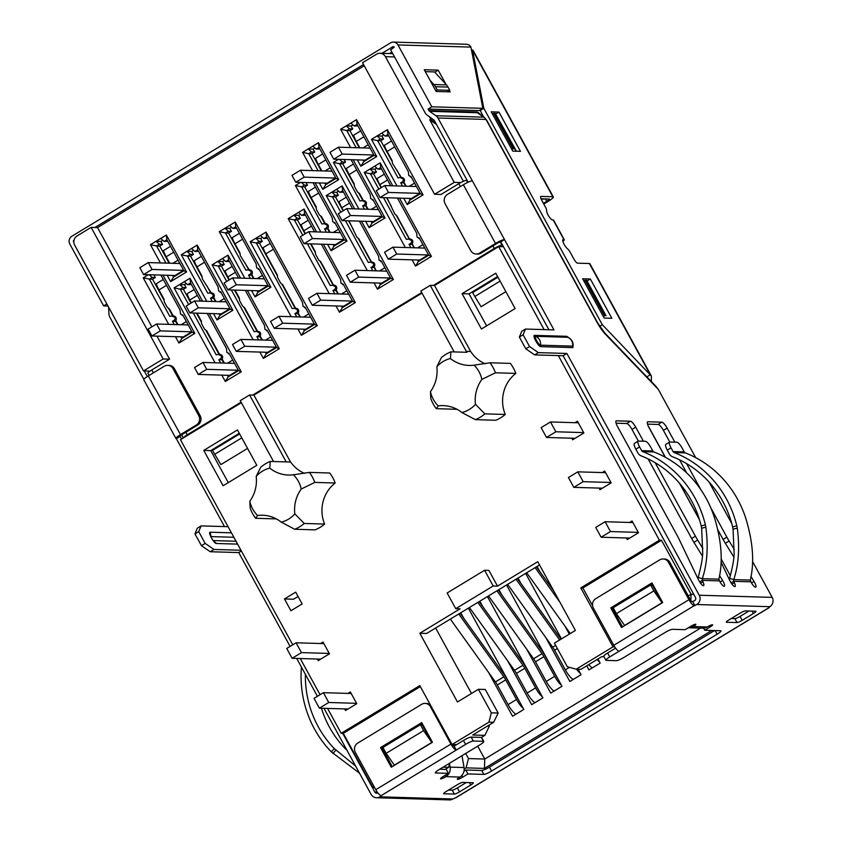 <?xml version="1.0" encoding="UTF-8"?>
<svg xmlns="http://www.w3.org/2000/svg" width="842" height="842" viewBox="0 0 842 842"><rect width="100%" height="100%" fill="white"/><g stroke="black" fill="none" stroke-linecap="round" stroke-linejoin="round"><path stroke-width="1.26" d="M209.3 313.508L241.233 371.827L238.549 370.638L229.14 353.451L226.919 352.461L226.456 348.535L207.248 313.445M315.108 182.819L346.988 241.065L344.315 239.875L334.905 222.688L332.685 221.699L332.222 217.773L313.045 182.756M323.402 244.243L355.335 302.583L352.661 301.394L343.252 284.207L341.021 283.217L340.568 279.302L321.339 244.18M361.45 221.183L393.372 279.502L390.699 278.313L381.289 261.125L379.058 260.136L378.605 256.221L359.387 221.12M396.961 185.935L371.459 139.351L387.373 129.7L423.063 194.902L420.39 193.713L410.98 176.525L408.749 175.536L408.296 171.621L387.92 134.404L385.11 136.099L388.741 135.899M353.156 159.759L385.026 217.983L382.352 216.794L372.943 199.607L370.712 198.617L370.259 194.691L351.093 159.696M399.497 198.133L431.409 256.421L428.736 255.231L419.327 238.044L417.095 237.055L416.643 233.139L397.445 198.07M244.811 278.249L219.309 231.676L235.223 222.014L270.913 287.217L268.24 286.027L258.831 268.851L256.61 267.851L256.147 263.935L235.771 226.719L232.96 228.424L236.591 228.224M260.452 235.486L266.072 232.087L317.297 325.665L314.624 324.475L305.214 307.288L302.994 306.299L302.531 302.383L266.619 236.781L263.809 238.486L260.452 235.486L255.768 238.328L260.662 238.475L262.525 237.339M247.348 290.448L279.26 348.746L276.586 347.557L267.177 330.369L264.956 329.38L264.493 325.454L245.296 290.385M162.959 275.134L194.849 333.379L192.165 332.19L182.767 315.003L180.535 314.013L180.072 310.098L160.896 275.081M206.764 301.31L181.272 254.758L197.186 245.096L232.887 310.298L230.203 309.109L220.793 291.932L218.573 290.932L218.11 287.017L197.733 249.8L194.923 251.505L198.554 251.305M276.208 518.83A34.027 32.375 91.7 0 0 276.06 518.893L255.663 518.293A36.301 34.543 91.7 0 1 252.547 513.515A36.301 34.543 91.7 0 1 250.19 508.284L249.811 501.243A34.027 32.375 -88.3 0 0 256.2 476.372A27.681 26.334 91.7 0 1 262.399 471.173A27.681 26.334 91.7 0 1 269.777 468.141L270.282 461.427L290.669 462.037A34.027 32.375 91.7 0 0 304.541 473.383M256.2 476.372L260.746 467.215A36.301 34.543 91.7 0 1 265.293 463.921A36.301 34.543 91.7 0 1 270.282 461.427M456.848 409.223A34.027 32.375 91.7 0 0 456.69 409.286L436.303 408.686A36.301 34.543 91.7 0 1 433.177 403.907A36.301 34.543 91.7 0 1 430.82 398.676L430.451 391.635A34.027 32.375 -88.3 0 0 436.84 366.765A27.681 26.334 91.7 0 1 443.029 361.565A27.681 26.334 91.7 0 1 450.417 358.534L450.923 351.819L466.973 352.293A34.027 32.375 -88.3 0 1 466.331 351.346L470.667 351.472L434.546 285.501L498.664 246.601L503.453 246.738M436.84 366.765L441.376 357.608A36.301 34.543 91.7 0 1 445.934 354.314A36.301 34.543 91.7 0 1 450.923 351.819M377.826 792.869L377.774 792.89A2.273 2.158 -88.3 0 1 374.827 792.069L342.683 733.34M147.329 376.542L144.266 370.933M181.546 439.019L180.104 436.398L176.357 438.671L224.498 526.587M240.97 550.258L213.984 549.458L205.164 543.406L198.723 531.618L201.08 525.892L228.077 526.692M231.434 532.839L210.237 532.207C207.458 531.649 214.068 543.806 216.415 543.49L237.612 544.121M241.37 550.973L238.728 552.573L290.101 646.414M201.08 525.892L197.333 528.166L194.976 533.891L201.427 545.669L210.237 551.731L213.984 549.458M210.237 551.731L238.728 552.573M108.576 307.098L108.965 314.119A6.81 6.473 91.7 0 0 109.818 317.118L143.898 379.363M296.679 658.423L317.413 696.302M323.981 708.311L371.09 794.343A6.81 6.473 91.7 0 0 379.931 796.827L452.891 798.984L455.459 797.869A6.81 1.779 58.8 0 0 455.764 797.806L768.935 607.777A6.81 1.779 -121.2 0 1 768.63 607.85L769.798 606.693A6.81 6.473 -88.3 0 0 772.198 597.388L752.538 561.488M194.976 533.891L198.723 531.618M201.427 545.669L205.164 543.406M176.357 438.671A7.936 1.284 -28.7 0 1 175.946 438.503L143.803 379.805A7.936 1.284 151.3 0 1 148.329 375.911L164.243 366.259A6.81 6.473 91.7 0 1 167.663 365.344L169.063 365.386A6.81 6.473 -88.3 0 1 174.473 368.785L200.164 415.706A6.81 6.473 -88.3 0 1 197.775 425.01L181.861 434.661A3.4 0.547 151.3 0 0 179.925 436.324A3.4 0.547 151.3 0 0 180.104 436.398L179.967 436.145M175.946 438.503A7.936 1.284 -28.7 0 1 180.472 434.619L196.375 424.968A6.81 6.473 91.7 0 0 198.775 415.664L173.084 368.743A6.81 6.473 91.7 0 0 167.663 365.344M500.222 241.928L501.99 245.148A6.81 1.105 -28.7 0 0 494.275 248.495L433.356 285.47M421.674 292.553L252.716 395.077M241.044 402.16L187.292 434.777A6.81 1.105 -28.7 0 0 183.409 437.882M476.172 254.021L477.561 254.063A6.81 6.473 -88.3 0 0 480.993 253.158L496.906 243.496A3.4 0.547 151.3 0 1 500.758 241.833L504.505 239.56A7.936 1.284 -28.7 0 0 495.506 243.464L479.593 253.116A6.81 6.473 91.7 0 1 470.752 250.632L445.071 203.711A6.81 6.473 91.7 0 1 447.46 194.407L463.363 184.756A7.936 1.284 151.3 0 1 472.362 180.851L437.956 118.006A6.81 6.473 91.7 0 0 435.924 115.733L483.75 117.154A3.705 0.968 -121.2 0 1 484.339 117.427L479.14 113.544A10.862 2.852 58.8 0 0 477.403 112.744L429.567 111.323L435.924 115.733M458.795 183.682L441.008 194.481L434.588 194.281L454.248 182.356L460.784 182.556A6.81 1.105 151.3 0 0 458.795 183.682L460.374 186.566M156.98 336.137L169.589 359.176L151.802 369.964A6.81 1.105 151.3 0 0 150.055 371.101L143.508 370.912L74.696 245.211A6.81 6.473 91.7 0 1 77.085 235.918L91.125 227.393L97.546 227.593L364.228 65.771M97.546 227.593L151.886 326.833M232.887 310.298L216.973 319.96L213.51 313.634M194.849 333.379L178.936 343.041L175.462 336.684M168.705 324.359L143.235 277.828L148.392 274.702M240.601 278.123L228.035 255.158L217.731 261.409L222.625 261.557L224.488 260.42M279.26 348.746L263.357 358.397L259.894 352.072M253.147 339.747L212.121 264.82L217.731 261.409L221.088 264.409L218.288 266.114L212.121 264.82M317.297 325.665L301.394 335.316L297.942 329.022M291.195 316.697L250.158 241.738L255.768 238.328L259.125 241.328L256.326 243.033L250.158 241.738M270.913 287.217L255.01 296.879L251.558 290.574M405.339 247.527L364.27 172.494L380.174 162.843L392.751 185.808M431.409 256.421L415.506 266.083L412.096 259.852M385.026 217.983L369.122 227.635L365.66 221.309M358.902 208.984L333.421 162.432L338.537 159.327M423.063 194.902L407.16 204.553L403.707 198.249M367.291 270.577L326.233 195.576L342.136 185.924L354.703 208.858M393.372 279.502L377.469 289.153L374.037 282.901M329.243 293.637L288.196 218.657L304.099 209.005L316.645 231.918M355.335 302.583L339.431 312.235L335.99 305.962M346.988 241.065L331.085 250.716L327.601 244.369M320.855 232.045L295.384 185.514L300.541 182.388M357.366 159.885L360.829 166.211L376.732 156.559L356.524 119.638L346.23 125.879L351.114 126.026L352.977 124.89M350.619 147.56L340.61 129.289L346.23 125.879L349.588 128.879L346.778 130.584L340.61 129.289M319.307 182.946L322.791 189.292L338.705 179.641L318.487 142.719L308.193 148.96L313.077 149.108L314.94 147.971M312.561 170.621L302.573 152.37L308.193 148.96L311.551 151.96L308.74 153.665L302.573 152.37M167.169 275.26L170.642 281.617L186.556 271.955L166.337 235.034L156.044 241.286L160.927 241.422L162.801 240.296M160.422 262.936L150.423 244.685L156.044 241.286L159.401 244.285L156.591 245.98L150.423 244.685M202.554 301.183L189.997 278.239L179.609 284.543L184.493 284.691L186.356 283.554M241.233 371.827L225.319 381.479L221.835 375.132M215.089 362.807L174.084 287.901L179.609 284.543L182.967 287.543L180.251 289.195L174.084 287.901M74.033 240.17L73.949 240.223A1.137 1.084 -88.3 0 0 73.549 241.77L73.843 242.117M94.893 227.508L363.533 64.508M381.952 53.33L392.73 46.784A1.137 1.084 -88.3 0 1 394.203 47.205L390.677 49.867L425.157 112.839A6.81 6.473 91.7 0 0 427.189 115.112L434.209 120.28L468.131 182.23M106.86 303.973L103.671 305.909L69.802 244.043A5.673 5.399 91.7 0 1 71.802 236.297L390.583 42.858A5.673 5.399 91.7 0 1 393.435 42.1L466.405 44.268A5.673 5.399 -88.3 0 1 470.91 47.099L482.845 108.313L431.82 106.797L428.073 109.071L429.567 111.323M431.82 106.797L397.95 44.931A5.673 5.399 91.7 0 0 393.435 42.1M103.671 305.909L107.997 306.035M543.785 204.027L548.153 201.375A9.073 1.463 -28.7 0 0 553.32 196.933L473.004 50.225A9.073 1.463 151.3 0 0 472.53 50.046L471.646 50.573M541.017 198.775L549.1 199.017A4.536 0.737 151.3 0 1 549.342 199.112A4.536 0.737 151.3 0 1 546.753 201.333L543.416 203.364M651.371 381.573L651.403 376.079L589.874 263.704A9.073 1.463 151.3 0 0 589.4 263.525L577.538 263.167A4.536 1.189 58.8 0 1 573.991 259.199L570.255 252.389A4.536 1.189 -121.2 0 0 567.561 248.843A5.673 1.484 58.8 0 1 563.803 243.706A5.673 1.484 58.8 0 1 562.982 239.623A5.673 1.484 58.8 0 1 563.235 239.56L563.929 239.581A6.81 1.105 -28.7 0 1 564.287 239.717L553.531 220.078A6.81 1.105 151.3 0 0 553.183 219.941L552.478 219.92A5.673 1.484 58.8 0 1 548.71 216.078A5.673 1.484 58.8 0 1 546.616 210.595A4.536 1.189 -121.2 0 0 545.458 207.09L541.732 200.28A4.536 1.189 58.8 0 1 540.774 196.449A4.536 1.189 58.8 0 1 540.974 196.397L552.847 196.744A9.073 1.463 -28.7 0 1 553.32 196.933M544.995 198.901L541.206 199.238M428.073 109.071L479.109 110.576L482.845 108.313M479.982 110.049L483.466 116.764M445.997 84.389L438.198 70.149L424.231 69.728L436.135 91.462L450.102 91.883L449.375 90.568M438.198 70.149L434.809 72.201M447.344 91.799L449.796 90.315L448.049 87.105A11.346 10.788 -88.3 0 0 446.47 84.905L434.546 71.917L425.284 71.644M430.03 80.316L433.893 84.526A11.346 10.788 91.7 0 1 435.461 86.705L437.23 89.936L435.777 90.82M437.23 89.936L449.796 90.315M480.098 110.607L483.834 108.334L472.53 50.046L552.847 196.744M651.403 376.079L602.293 324.707L483.834 108.334M604.146 318.055L611.85 318.287L590.347 279.007L582.643 278.776L604.146 318.055M512.757 151.118L520.461 151.35L498.948 112.07L491.254 111.839L512.757 151.118M564.287 239.717A6.81 1.105 -28.7 0 1 562.888 241.38M460.784 182.556A6.81 1.105 151.3 0 1 466.51 180.346L467.11 180.356M501.99 245.148L502.59 245.169M614.734 646.877L613.039 646.835L580.791 587.916L659.402 540.206L558.33 355.598M544.1 329.601L498.664 246.601M659.402 540.206L661.496 540.269L691.072 594.273L693.766 594.357M721.162 558.909L730.372 575.728M389.488 53.551L391.898 52.099M392.856 53.846A6.81 6.473 -88.3 0 0 391.33 53.604L380.016 53.267A6.81 6.473 91.7 0 1 385.425 56.667L454.248 182.356M435.714 123.016L431.146 119.848L429.388 116.649M463.405 181.283L429.746 119.806L431.146 119.848M429.746 119.806L436.535 124.511M519.377 337.053L523.114 334.779L525.471 329.054L521.735 331.327L519.377 337.053L525.818 348.83L534.638 354.892L563.119 355.734L566.866 353.461L699.228 595.231A6.81 6.473 91.7 0 1 696.839 604.524L694.271 605.64A6.81 1.779 -121.2 0 1 688.945 599.683L668.516 562.372A6.81 6.473 91.7 0 0 659.675 559.888L595.747 598.673A6.81 6.473 91.7 0 0 593.357 607.977L613.786 645.288A6.81 1.779 58.8 0 0 619.112 651.245L609.755 656.928A6.81 1.105 -28.7 0 0 605.872 660.254L603.725 656.328A6.81 1.105 151.3 0 1 607.598 652.992L615.607 648.14M655.844 386.31L658.318 389.393L695.681 457.638M709.038 482.024L731.719 523.471M525.471 329.054L553.962 329.896L472.362 180.851M523.114 334.779L529.565 346.567L538.375 352.619L566.866 353.461M568.729 337.653L566.75 336.316L534.638 335.369C531.849 334.8 538.47 346.978 540.806 346.651L572.928 347.599L573.128 344.936M721.047 562.214L729.877 580.696A5.673 1.484 58.8 0 0 735.055 586.558A5.673 1.484 58.8 0 0 734.35 582.727L733.677 581.306L731.088 582.874M699.513 519.84L679.431 483.161M665.233 457.227L649.003 427.578A6.81 1.779 58.8 0 1 647.561 421.821A6.81 1.779 58.8 0 1 647.866 421.747L661.833 422.168A6.81 1.779 58.8 0 1 667.159 428.125L674.842 442.166M686.598 463.626L700.839 489.644M710.764 507.768L726.846 537.143A22.692 5.947 -121.2 0 0 729.088 541.006L725.351 543.279L733.856 557.057M750.79 581.811L733.677 581.306L733.761 579.591L750.275 580.085L751.664 583.243A5.673 1.484 58.8 0 0 755.79 587.179A5.673 1.484 58.8 0 0 754.032 581.412L750.98 576.465M734.34 549.5L729.088 541.006M643.425 441.229L635.731 427.189A6.81 1.779 58.8 0 0 630.416 421.232L616.449 420.821A6.81 1.779 58.8 0 0 616.144 420.895A6.81 1.779 58.8 0 0 617.575 426.652L677.273 535.68A22.692 5.947 -121.2 0 1 679.241 539.522L698.46 579.77A5.673 1.484 58.8 0 0 703.638 585.632A5.673 1.484 58.8 0 0 702.933 581.79L702.26 580.37L699.67 581.938M655.171 462.69L695.429 536.217A22.692 5.947 -121.2 0 0 697.671 540.069L693.924 542.343L702.428 556.12M719.363 580.885L702.26 580.37L702.344 578.664L718.857 579.149L720.247 582.306A5.673 1.484 58.8 0 0 724.373 586.242A5.673 1.484 58.8 0 0 722.615 580.485L719.563 575.539M702.912 548.574L697.671 540.069M534.638 354.892L538.375 352.619M548.889 329.748L500.758 241.833M663.107 558.972L664.496 559.014A6.81 6.473 -88.3 0 1 669.916 562.414L690.345 599.725A2.273 0.589 58.8 0 0 692.113 601.714L694.692 600.599A2.273 2.158 -88.3 0 0 695.481 597.494L563.119 355.734M717.7 529.544L723.099 539.417A22.692 5.947 58.8 0 0 725.351 543.279M686.704 472.93L679.526 459.816M669.779 442.018L663.412 430.388A6.81 1.779 -121.2 0 0 658.086 424.442L647.509 424.126M648.098 458.89L691.682 538.491A22.692 5.947 58.8 0 0 693.924 542.343M638.362 441.092L631.995 429.462A6.81 1.779 -121.2 0 0 626.669 423.505L616.081 423.189M525.818 348.83L529.565 346.567M692.819 601.735L694.966 605.661M452.554 744.528A2.273 0.589 58.8 0 0 454.101 746.138L463.468 740.455A6.81 1.105 151.3 0 1 471.173 737.108L481.298 737.413A6.81 1.105 151.3 0 1 481.656 737.55L483.803 741.476A6.81 1.105 -28.7 0 1 479.929 744.812L439.219 769.514A6.81 1.105 151.3 0 0 435.346 772.84A6.81 1.105 151.3 0 0 435.693 772.977L448.407 773.356L446.249 769.43L439.671 769.241M714.542 630.542L489.434 767.136A6.81 1.105 -28.7 0 1 481.719 770.483L465.805 770.009L464.005 771.104M748.927 611.018L740.023 616.418A4.536 0.737 -28.7 0 1 734.877 618.649L731.235 618.544M466.268 782.523L457.364 787.933A4.536 0.737 -28.7 0 1 452.228 790.164L448.575 790.049M622.554 626.89L612.166 607.924L652.308 583.559M662.696 602.535L651.95 582.896L610.766 607.882L621.522 627.522L662.696 602.535M449.523 763.883L450.091 767.136L464.058 767.546A9.073 8.63 -88.3 0 1 459.869 777.071A4.536 0.737 151.3 0 0 457.28 779.292A4.536 0.737 151.3 0 0 462.658 777.155L467.952 773.935L483.876 774.408A6.81 1.105 151.3 0 0 491.581 771.062L717.142 634.194A6.81 1.105 151.3 0 0 721.026 630.868A6.81 1.105 151.3 0 0 720.668 630.732L704.743 630.258L710.038 627.048A4.536 0.737 151.3 0 0 712.627 624.827A4.536 0.737 151.3 0 0 707.248 626.964A9.073 8.63 -88.3 0 1 702.681 628.174L688.714 627.764A9.073 8.63 91.7 0 0 693.282 626.543A4.536 0.737 151.3 0 0 695.871 624.322A4.536 0.737 151.3 0 0 690.493 626.459L685.199 629.679L672.484 629.3A6.81 1.105 151.3 0 0 664.78 632.647L624.069 657.349A6.81 1.105 -28.7 0 1 616.355 660.696L606.229 660.391A6.81 1.105 -28.7 0 1 605.872 660.254M448.407 773.356L443.113 776.577A4.536 0.737 151.3 0 0 440.524 778.797A4.536 0.737 151.3 0 0 445.902 776.65L445.176 775.324M430.42 704.996A6.81 6.473 -88.3 0 0 426.494 703.438L425.094 703.396A6.81 6.473 91.7 0 0 421.663 704.312L357.745 743.097A6.81 6.473 91.7 0 0 355.356 752.401L375.785 789.712L450.933 744.107A6.81 1.779 -121.2 0 0 456.259 750.064L465.615 744.381A6.81 1.105 -28.7 0 1 473.33 741.034L483.455 741.339A6.81 1.105 -28.7 0 1 483.803 741.476M379.931 796.827L381.1 795.669A6.81 1.779 58.8 0 1 375.785 789.712M728.909 619.954A4.536 0.737 151.3 0 0 726.32 622.175A4.536 0.737 151.3 0 0 726.562 622.27L737.034 622.575A4.536 0.737 151.3 0 0 742.17 620.343L753.401 613.534A4.536 0.737 151.3 0 0 755.99 611.313A4.536 0.737 151.3 0 0 755.748 611.218L745.275 610.913A4.536 0.737 151.3 0 0 740.139 613.134L728.909 619.954M462.626 782.418A4.536 0.737 151.3 0 0 457.48 784.649L446.249 791.459A4.536 0.737 151.3 0 0 443.671 793.68A4.536 0.737 151.3 0 0 443.902 793.774L454.375 794.09A4.536 0.737 151.3 0 0 459.522 791.859L470.752 785.039A4.536 0.737 151.3 0 0 473.33 782.818A4.536 0.737 151.3 0 0 473.099 782.734L462.626 782.418M769.251 607.029A6.81 1.779 -121.2 0 1 768.935 607.777M376.5 797.732L449.46 799.9A6.81 6.473 -88.3 0 0 452.891 798.984M450.933 744.107L430.504 706.796A6.81 6.473 91.7 0 0 425.094 703.396M421.705 722.604L432.462 742.244L391.277 767.23L380.521 747.591L421.705 722.604M422.074 723.267L381.921 747.633L392.309 766.599M381.1 795.669L456.259 750.064L454.101 746.138M450.091 767.136A9.073 8.63 91.7 0 1 445.902 776.65L459.869 777.071M464.058 767.546L461.984 755.695M467.952 773.935L465.805 770.009M704.743 630.258L703.596 628.153M380.521 747.591L381.921 747.633M327.559 708.417L341.189 733.298L343.283 733.361L372.848 787.365L374.09 786.617M241.349 402.729L180.441 439.692L292.742 644.814M300.247 658.528L320.055 694.703M148.876 372.006L148.36 371.048M380.016 53.267A6.81 6.473 91.7 0 0 376.584 54.183L362.544 62.697L434.588 194.281M488.549 672.39L512.567 716.258L523.808 709.448L468.352 608.166M460.732 612.787L463.742 618.281M507.642 660.802L531.67 704.68L542.901 697.86L487.444 596.578M479.824 601.199L482.834 606.693M586.706 665.833L588.947 669.916L600.178 663.107L597.936 659.012M564.929 626.048L569.339 634.11M545.837 637.636L569.855 681.504L581.085 674.695L578.117 669.264M561.477 638.878L525.629 573.402M526.734 649.214L550.763 693.092L561.993 686.272L506.537 584.99M465.679 753.453L468.478 758.568L484.75 759.042L477.698 746.159M711.785 630.469L484.455 768.409L484.75 759.042L700.533 628.111M537.101 566.445L540.111 571.939M518.009 578.033L521.019 583.527M498.917 589.621L501.927 595.105M484.455 768.409L466.089 767.862L464.195 769.009M443.06 767.178L448.639 767.346L445.25 769.399M481.456 737.424L484.866 735.361L472.72 735.003L493.686 722.278L488.939 722.141L452.059 744.507L455.901 744.623L453.722 745.949M613.039 646.835L576.17 669.211L580.917 669.348L601.883 656.623L603.924 656.686M576.17 669.211L567.329 666.727L554.425 643.151L575.391 630.437L537.754 561.698L497.506 586.116L493.18 585.99L455.743 608.703L460.069 608.829L419.821 633.258L457.459 701.986L478.424 689.272L491.328 712.837L488.939 722.141M539.543 564.961L426.673 633.458L419.821 633.258M485.181 363.776A34.027 32.375 91.7 0 1 470.667 351.472M461.89 412.527L475.351 419.653L495.738 420.253A36.301 34.543 -88.3 0 0 505.274 414.464A34.027 32.375 91.7 0 1 515.83 373.406A36.301 34.543 -88.3 0 0 510.347 363.397L489.96 362.786L474.057 365.175A27.681 26.334 91.7 0 1 481.856 379.416A34.027 32.375 -88.3 0 0 475.467 404.286A27.681 26.334 91.7 0 1 461.89 412.527A34.027 32.375 -88.3 0 0 443.25 405.623A34.027 32.375 -88.3 0 0 438.24 405.876A27.681 26.334 91.7 0 1 430.451 391.635M273.545 461.521L240.223 400.655L249.579 394.982L253.905 395.108L421.989 293.121M253.905 395.108L290.543 462.026M281.249 522.135L294.711 529.26L315.097 529.86A36.301 34.543 -88.3 0 0 324.633 524.071A34.027 32.375 91.7 0 1 335.19 483.013A36.301 34.543 -88.3 0 0 329.717 473.004L309.319 472.394L293.416 474.783A27.681 26.334 91.7 0 1 301.215 489.023A34.027 32.375 -88.3 0 0 294.826 513.894A27.681 26.334 91.7 0 1 281.249 522.135A34.027 32.375 -88.3 0 0 262.62 515.23A34.027 32.375 -88.3 0 0 257.61 515.483A27.681 26.334 91.7 0 1 249.811 501.243M341.189 733.298L419.8 685.598L452.059 744.507M455.743 608.703L447.144 592.989L484.582 570.276L488.907 570.402L497.506 586.116M515.125 308.561L495.77 273.208L462.079 293.647L481.435 329.001L515.125 308.561M203.753 450.396L223.109 485.75L256.799 465.3L237.455 429.946L203.753 450.396L210.742 450.607L239.275 433.283M284.47 598.957L290.922 610.745L302.152 603.924L295.7 592.147L284.47 598.957L293.542 599.23L298.068 596.483M344.673 708.922L345.536 710.511L356.776 703.691L350.325 691.913L347.862 693.398M317.36 659.033L318.234 660.623L329.464 653.813L323.012 642.025L320.56 643.52M571.771 438.208L572.634 439.798L583.874 432.988L577.423 421.2L574.96 422.684M599.083 488.097L599.946 489.686L611.176 482.866L604.724 471.088L602.272 472.572M626.395 537.975L627.258 539.564L638.489 532.754L632.037 520.966L629.584 522.461M484.582 570.276L493.18 585.99M487.444 726.067L489.349 726.12L488.855 725.204M435.64 628.016L471.488 693.482M493.686 722.278L498.169 713.037L485.266 689.472L478.424 689.272M484.866 735.361L489.349 726.12M468.478 758.568L466.089 767.862M448.639 767.346L449.712 763.147M491.328 712.837L498.169 713.037M343.283 733.361L420.347 686.598M423.6 730.614L420.368 724.72L422.116 724.773L431.788 742.444L394.351 765.157L386.162 753.327L423.6 730.614L431.788 742.444M374.743 787.807L372.848 787.365M351.188 693.503L323.391 692.671L328.769 702.491L356.566 703.323M328.769 702.491L319.402 708.175L314.034 698.355L323.391 692.671M319.402 708.175L347.999 709.017M329.254 653.434L301.457 652.613L296.079 642.793L323.875 643.614M296.079 642.793L286.722 648.466L292.1 658.286L320.686 659.139M301.457 652.613L292.1 658.286M690.872 600.567L691.072 594.273L688.282 595.968M661.496 540.269L582.885 587.979L592.589 605.703M653.834 590.905L650.613 585.011L652.361 585.064L662.033 602.735L624.596 625.459L616.397 613.618L653.834 590.905L662.033 602.735M580.791 587.916L582.885 587.979M650.613 585.011L613.176 607.724L616.397 613.618M647.993 425.484L665.422 457.332M679.81 483.613L699.334 519.272M588.716 664.612A11.346 2.968 58.8 0 0 592.305 667.885M526.703 572.76L570.287 633.531M599.557 661.959A11.346 2.968 -121.2 0 1 597.136 659.507M559.993 602.314L535.133 567.645M536.449 566.845L553.857 591.105M507.61 584.337L552.689 647.193A7.936 2.084 -121.2 0 1 554.583 650.213L565.34 669.853A11.346 2.968 58.8 0 0 573.213 679.462M580.454 673.547A11.346 2.968 -121.2 0 1 576.591 669.222M559.625 640.004L516.041 579.233M517.356 578.422L560.94 639.194M498.264 590.01L542.406 651.561A13.609 3.568 -121.2 0 1 545.658 656.739L556.415 676.379A5.673 1.484 58.8 0 0 557.699 678.442M488.518 595.926L533.596 658.781A7.936 2.084 -121.2 0 1 535.491 661.801L546.247 681.441A11.346 2.968 58.8 0 0 554.12 691.05M561.361 685.135A11.346 2.968 -121.2 0 1 554.668 676.326L543.911 656.686A7.936 2.084 58.8 0 0 542.016 653.666L496.938 590.81M479.172 601.598L523.314 663.149A13.609 3.568 -121.2 0 1 526.566 668.327L537.322 687.967A5.673 1.484 58.8 0 0 538.606 690.03M469.426 607.514L514.504 670.369A7.936 2.084 -121.2 0 1 516.399 673.389L527.155 693.029A11.346 2.968 58.8 0 0 535.028 702.638M542.269 696.723A11.346 2.968 -121.2 0 1 535.575 687.914L524.819 668.274A7.936 2.084 58.8 0 0 522.924 665.254L477.846 602.398M460.079 613.187L504.221 674.737A13.609 3.568 -121.2 0 1 507.473 679.915L518.23 699.555A5.673 1.484 58.8 0 0 519.514 701.618M450.333 619.102L495.412 681.946A7.936 2.084 -121.2 0 1 497.306 684.967L508.063 704.607A11.346 2.968 58.8 0 0 515.935 714.226M523.177 708.301A11.346 2.968 -121.2 0 1 516.483 699.502L505.726 679.862A7.936 2.084 58.8 0 0 503.832 676.842L458.753 613.986M603.167 316.255L605.503 315.571A11.346 1.831 -28.7 0 1 606.061 315.761L586.716 280.418A11.346 1.831 151.3 0 0 586.158 280.218L583.811 280.912M585.001 280.186L604.356 315.54M587.127 280.965L590.347 279.007M632.91 522.556L605.114 521.735L610.482 531.555L638.289 532.376M610.482 531.555L601.125 537.228L595.747 527.408L605.114 521.735M601.125 537.228L629.711 538.08M578.286 422.789L550.489 421.958L555.867 431.778L583.664 432.609M555.867 431.778L546.5 437.461L541.132 427.641L550.489 421.958M546.5 437.461L575.097 438.314M577.801 471.846L568.434 477.53L573.812 487.35L583.169 481.666L577.801 471.846L605.598 472.667M583.169 481.666L610.976 482.487M573.812 487.35L602.398 488.192M420.368 724.72L382.931 747.433L386.162 753.327M454.185 351.914L420.863 291.048L430.22 285.375L434.546 285.501M502.358 246.706L503.158 246.211M150.055 371.101A6.81 1.105 151.3 0 0 147.929 373.29L149.108 375.448M91.125 227.393L163.169 358.987L143.508 370.912M163.169 358.987L169.589 359.176M466.331 351.346L430.22 285.375M450.417 358.534A34.027 32.375 -88.3 0 0 469.047 365.439A34.027 32.375 -88.3 0 0 474.057 365.175M436.303 408.686L438.24 405.876M505.274 414.464L484.887 413.864A36.301 34.543 91.7 0 1 475.351 419.653M484.887 413.864L475.467 404.286M481.856 379.416L495.443 372.796L515.83 373.406M489.96 362.786A36.301 34.533 91.7 0 1 495.443 372.796M286.217 461.9L249.579 394.982M269.777 468.141A34.027 32.375 -88.3 0 0 288.406 475.046A34.027 32.375 -88.3 0 0 293.416 474.783M255.663 518.293L257.61 515.483M324.633 524.071L304.246 523.471A36.301 34.543 91.7 0 1 294.711 529.26M304.246 523.471L294.826 513.894M301.215 489.023L314.803 482.403L335.19 483.013M309.319 472.394A36.301 34.533 91.7 0 1 314.803 482.403M486.592 325.875L469.057 293.858L462.079 293.647M469.057 293.858L497.601 276.544M505.874 291.669L481.087 306.709L474.793 296.479L472.646 292.553L497.948 277.186M500.106 281.123L474.793 296.479M210.742 450.607L228.266 482.613M247.559 448.407L220.888 464.595L212.447 450.428L239.633 433.935M241.78 437.861L214.605 454.354M646.845 376.869L650.308 374.764L589.4 263.525M599.672 326.296L602.293 324.707M612.166 607.924L610.766 607.882M750.275 580.085C753.916 565.192 753.348 547.984 748.58 528.471L747.97 526.103A106.355 101.187 -88.3 0 0 685.346 452.901A2.273 2.158 91.7 0 1 684.22 451.912L682.178 448.176A6.81 1.779 -121.2 0 0 676.863 442.218L669.885 442.018A6.81 1.779 -121.2 0 0 669.579 442.092A6.81 1.779 -121.2 0 0 671.011 447.849L673.053 451.575A2.273 2.158 -88.3 0 0 674.168 452.564A106.355 101.187 91.7 0 1 736.803 525.776L732.614 526.903L733.066 529.155L737.276 528.123C739.834 547.595 738.655 564.75 733.761 579.591L729.593 578.422L729.34 579.58M737.276 528.123L736.803 525.776M732.614 526.903A101.819 96.872 -88.3 0 0 672.653 456.817A6.81 6.473 91.7 0 1 669.306 453.849L667.264 450.112A6.81 1.779 58.8 0 1 665.833 444.355L669.579 442.092M733.066 529.155L734.119 553.889C734.066 559.13 732.561 567.319 729.593 578.422M718.857 579.149C722.489 564.266 721.931 547.058 717.163 527.534L716.553 525.176A106.355 101.187 -88.3 0 0 653.918 451.965A2.273 2.158 91.7 0 1 652.803 450.975L650.761 447.239A6.81 1.779 -121.2 0 0 645.446 441.292L638.457 441.082A6.81 1.779 -121.2 0 0 638.152 441.155A6.81 1.779 -121.2 0 0 639.594 446.913L641.636 450.638A2.273 2.158 -88.3 0 0 642.751 451.638A106.355 101.187 91.7 0 1 705.375 524.84L701.197 525.976L701.649 528.229L705.849 527.187C708.406 546.658 707.238 563.814 702.344 578.664L698.176 577.496L697.923 578.643M705.849 527.187L705.375 524.84M701.197 525.976A101.819 96.872 -88.3 0 0 641.236 455.89A6.81 6.473 91.7 0 1 637.889 452.912L635.847 449.186A6.81 1.779 58.8 0 1 634.415 443.429L638.152 441.155M701.649 528.229L702.702 552.952C702.649 558.204 701.133 566.382 698.176 577.496M573.118 345.483L572.665 346.136C573.002 342.01 571.381 339.063 567.824 337.295L568.255 337.421M572.928 347.599L572.665 346.136L540.543 345.178C538.743 345.42 533.575 335.979 535.701 336.337C539.259 338.116 540.88 341.063 540.543 345.178L540.806 346.651M511.768 149.329L514.104 148.634A11.346 1.831 -28.7 0 1 514.673 148.823L516.346 151.223M516.441 151.171L495.317 113.481A11.346 1.831 151.3 0 0 494.759 113.281L492.423 113.975M495.728 114.028L498.948 112.07M493.612 113.249L512.967 148.602M202.143 277.25L190.587 256.136L193.386 254.442L190.25 254.347L187.44 256.052L181.272 254.758M190.25 254.347L186.892 251.348L191.776 251.495L193.639 250.358M193.386 254.442L191.776 251.495M204.553 262.262L196.965 266.872A12.483 3.273 58.8 0 1 194.26 260.673L201.343 256.378M211.237 292.942L202.301 278.807L202.017 276.102L196.965 266.872M215.973 301.583L213.742 297.51A2.831 2.694 -88.3 0 0 211.689 292.953L210.005 292.911L212.952 294.342C213.479 296.058 212.658 297.331 210.5 298.173L212.31 301.468M190.587 256.136L187.44 256.052L207.816 293.269L210.005 292.911M210.721 292.932L206.511 285.228M215.447 301.562L213.647 298.268L210.5 298.173M189.903 312.929L198.323 307.814L194.555 300.941L186.135 306.056L189.903 312.929L221.32 313.866A12.483 3.273 58.8 0 0 221.878 313.729L230.024 308.782M194.555 300.941L225.982 301.878A4.536 1.189 58.8 0 0 226.182 301.825A4.536 1.189 58.8 0 0 226.214 301.815M198.323 307.814L229.74 308.751A12.483 3.273 -121.2 0 0 230.003 308.73M220.793 291.932L220.13 292.332L221.036 292.353M191.566 248.506L194.923 251.505M197.186 245.096L197.733 249.8M216.973 319.96L219.909 315.361L230.203 309.109M219.057 313.792L219.909 315.361M164.148 300.426L152.549 279.218L155.349 277.513L152.213 277.428L149.402 279.123L143.235 277.828M152.213 277.428L149.192 274.724M155.349 277.513L153.907 274.871M166.516 285.343L158.97 289.922A12.483 3.273 58.8 0 1 156.265 283.733L163.306 279.46M158.97 289.922L164.022 299.152L164.316 301.973L167.232 307.288L169.4 308.972L173.252 316.024M177.967 324.633L175.736 320.549A2.831 2.694 -88.3 0 0 173.652 316.034L171.968 315.992L174.915 317.423C175.441 319.139 174.62 320.413 172.463 321.255L174.262 324.528M182.767 315.003L182.093 315.413L182.998 315.434M177.399 324.623L175.61 321.349A2.831 2.694 -88.3 0 0 176.01 321.055M151.897 335.99L160.327 330.874L156.559 324.002L148.139 329.117L151.897 335.99L183.324 336.916A12.483 3.273 58.8 0 0 183.882 336.789L191.987 331.864M156.559 324.002L187.976 324.938A4.536 1.189 58.8 0 0 188.176 324.896M160.327 330.874L191.744 331.811A12.483 3.273 -121.2 0 0 191.955 331.801M152.549 279.218L149.402 279.123L169.779 316.339L171.968 315.992M175.61 321.349L172.463 321.255M181.009 336.853L181.872 338.442L192.165 332.19M178.936 343.041L181.872 338.442M172.684 316.013L168.421 308.225M229.003 280.039L221.425 266.209L224.235 264.504L221.088 264.409M224.235 264.504L222.625 261.557M235.402 272.324L227.814 276.934A12.483 3.273 58.8 0 1 225.109 270.745L232.181 266.451M238.549 278.06L228.582 259.862L225.772 261.567L229.403 261.367M239.433 299.099L234.497 290.069M227.814 276.934L229.392 279.807M235.013 290.08L239.317 297.942L239.602 300.647L242.612 306.151L244.696 307.762L257.62 331.39M262.357 340.021L260.125 335.958A2.831 2.694 -88.3 0 0 258.073 331.401L256.389 331.348L259.336 332.779C259.862 334.495 259.041 335.779 256.884 336.621L258.694 339.915M221.425 266.209L218.288 266.114L226.687 281.449M231.35 289.974L254.2 331.706L256.389 331.348M257.105 331.369L243.801 307.077M261.83 340.01L260.031 336.705L256.884 336.621M276.387 347.178A12.483 3.273 -121.2 0 1 276.123 347.188L244.706 346.262L236.286 351.377L267.703 352.303A12.483 3.273 58.8 0 0 268.261 352.167L276.408 347.23M236.286 351.377L232.518 344.494L240.938 339.389L272.366 340.315A4.536 1.189 58.8 0 0 272.566 340.273A4.536 1.189 58.8 0 0 272.598 340.252M240.938 339.389L244.706 346.262M267.177 330.369L266.514 330.769L267.419 330.801M228.035 255.158L228.582 259.862M263.357 358.397L266.293 353.798L276.586 347.557M265.44 352.24L266.293 353.798M222.414 258.568L225.772 261.567M277.428 275.923L259.462 243.127L262.272 241.422L259.125 241.328M262.272 241.422L260.662 238.475M273.44 249.243L265.809 253.874A12.483 3.273 58.8 0 1 263.104 247.685L270.219 243.37M263.809 238.486L267.44 238.286M265.809 253.874L277.313 274.892L277.586 277.481L280.691 283.165L282.691 284.712L295.605 308.309M300.352 316.96L298.131 312.919A2.831 2.694 -88.3 0 0 296.11 308.319L294.426 308.267L297.373 309.709C297.9 311.414 297.079 312.698 294.921 313.54L296.742 316.855M259.462 243.127L256.326 243.033L292.237 308.625L294.426 308.267M295.142 308.288L281.891 284.091M299.878 316.95L298.068 313.634L294.921 313.54M314.424 324.107A12.483 3.273 -121.2 0 1 314.129 324.138L282.702 323.202L274.281 328.317L305.699 329.243A12.483 3.273 58.8 0 0 306.256 329.117L314.445 324.149M274.281 328.317L270.514 321.444L278.944 316.329L310.361 317.266A4.536 1.189 58.8 0 0 310.561 317.213A4.536 1.189 58.8 0 0 310.624 317.171M278.944 316.329L282.702 323.202M305.214 307.288L304.551 307.688L305.457 307.719M266.072 232.087L266.619 236.781M301.394 335.316L304.33 330.717L314.624 324.475M303.488 329.18L304.33 330.717M240.128 254.084L228.614 233.066L231.424 231.361L228.287 231.266L225.477 232.971L219.309 231.676M228.287 231.266L224.93 228.266L229.813 228.414L231.676 227.277M231.424 231.361L229.813 228.414M242.591 239.181L234.96 243.812A12.483 3.273 58.8 0 1 232.266 237.623L239.381 233.308M249.221 269.861L240.286 255.631L240.012 253.042L234.96 243.812M253.968 278.523L251.747 274.471A2.831 2.694 -88.3 0 0 249.727 269.872L248.043 269.829L250.99 271.261C251.516 272.976 250.695 274.25 248.537 275.092L250.358 278.418M228.614 233.066L225.477 232.971L245.853 270.187L248.043 269.829M248.758 269.85L244.59 262.241M253.505 278.513L251.684 275.187L248.537 275.092M227.898 289.869L236.318 284.764L232.56 277.892L224.13 282.996L227.898 289.869L259.315 290.806A12.483 3.273 58.8 0 0 259.883 290.669L268.061 285.701M232.56 277.892L263.978 278.818A4.536 1.189 58.8 0 0 264.178 278.776A4.536 1.189 58.8 0 0 264.241 278.723M236.318 284.764L267.745 285.691A12.483 3.273 -121.2 0 0 268.04 285.67M258.831 268.851L258.168 269.251L259.073 269.272M229.603 225.424L232.96 228.424M235.223 222.014L235.771 226.719M255.01 296.879L257.947 292.279L268.24 286.027M257.105 290.743L257.947 292.279M381.152 187.724L373.574 173.884L376.479 172.126L373.332 172.031L370.427 173.789L364.27 172.494M373.332 172.031L369.975 169.031L374.858 169.179L376.479 172.126M387.552 179.999L379.805 184.703A12.483 3.273 58.8 0 1 377.111 178.515L384.331 174.126M390.688 185.745L380.731 167.547L378.016 169.189L381.552 169.042M376.732 168.042L374.858 169.179M391.383 206.416L386.636 197.744M379.805 184.703L381.384 187.577M386.952 197.754L394.951 214.194L396.687 215.531L409.57 239.054M414.348 247.79L412.159 243.78A2.831 2.694 -88.3 0 0 410.212 239.075L408.538 239.033L411.485 240.465C412.012 242.18 411.191 243.454 409.033 244.296L410.896 247.685M373.574 173.884L370.427 173.789L378.826 189.134M383.499 197.649L406.349 239.381L408.538 239.033M409.254 239.054L396.15 215.12M414.032 247.78L412.18 244.39L409.033 244.296M388.278 259.147L419.695 260.073A12.483 3.273 58.8 0 0 420.263 259.946L428.557 254.905A12.483 3.273 -121.2 0 1 428.125 254.968L396.698 254.031L388.278 259.147L384.52 252.274L392.94 247.159L424.357 248.085A4.536 1.189 58.8 0 0 424.568 248.043A4.536 1.189 58.8 0 0 424.705 247.874M392.94 247.159L396.698 254.031M419.327 238.044L418.663 238.454L419.569 238.475M380.174 162.843L380.731 167.547M415.506 266.083L418.442 261.483L428.736 255.231M417.643 260.01L418.442 261.483M374.658 166.19L378.016 169.189M354.282 184.935L342.726 163.822L345.536 162.117L342.399 162.022L339.589 163.727L333.421 162.432M342.399 162.022L339.4 159.349M345.536 162.117L344.104 159.496M356.703 169.937L349.114 174.547A12.483 3.273 58.8 0 1 346.409 168.358L353.482 164.064M363.386 200.628L359.545 193.597L357.461 191.987L354.45 186.482L354.166 183.777L349.114 174.547M368.112 209.258L365.891 205.195A2.831 2.694 -88.3 0 0 363.839 200.638L362.155 200.585L365.102 202.017C365.628 203.732 364.807 205.016 362.649 205.858L364.46 209.153M342.726 163.822L339.589 163.727L359.966 200.943L362.155 200.585M362.87 200.606L358.65 192.913M367.596 209.248L365.796 205.943L362.649 205.858M342.041 220.604L350.472 215.499L346.704 208.627L338.284 213.731L342.041 220.604L373.469 221.541A12.483 3.273 58.8 0 0 374.027 221.404L382.173 216.468M346.704 208.627L378.132 209.553A4.536 1.189 58.8 0 0 378.332 209.511A4.536 1.189 58.8 0 0 378.353 209.49M350.472 215.499L381.889 216.426A12.483 3.273 -121.2 0 0 382.142 216.415M372.943 199.607L372.28 200.007L373.185 200.038M369.122 227.635L372.059 223.035L382.352 216.794M371.206 221.478L372.059 223.035M392.277 161.759L380.763 140.74L383.573 139.035L380.426 138.941L377.626 140.646L371.459 139.351M380.426 138.941L377.069 135.941L381.963 136.088L383.573 139.035M383.826 134.962L381.963 136.088M394.74 146.855L387.11 151.486A12.483 3.273 58.8 0 1 384.405 145.298L391.519 140.982M401.371 177.546L392.435 163.316L392.162 160.717L387.11 151.486M406.118 186.198L403.897 182.156A2.831 2.694 -88.3 0 0 401.876 177.557L400.192 177.504L403.139 178.946C403.665 180.651 402.844 181.935 400.687 182.777L402.508 186.093M380.763 140.74L377.626 140.646L398.003 177.862L400.192 177.504M400.908 177.525L396.74 169.916M405.644 186.187L403.834 182.861L400.687 182.777M380.047 197.554L388.467 192.439L384.71 185.566L376.279 190.681L380.047 197.554L411.464 198.48A12.483 3.273 58.8 0 0 412.022 198.354L420.211 193.386M384.71 185.566L416.127 186.503A4.536 1.189 58.8 0 0 416.327 186.45A4.536 1.189 58.8 0 0 416.39 186.408M388.467 192.439L419.884 193.376A12.483 3.273 -121.2 0 0 420.19 193.344M410.98 176.525L410.317 176.925L411.222 176.957M381.752 133.11L385.11 136.099M387.373 129.7L387.92 134.404M407.16 204.553L410.096 199.954L420.39 193.713M409.254 198.417L410.096 199.954M343.115 210.805L335.537 196.965L338.347 195.26L335.2 195.165L332.401 196.87L326.233 195.576M335.2 195.165L331.843 192.165L336.737 192.313L338.347 195.26M349.514 203.08L341.81 207.763A12.483 3.273 58.8 0 1 339.105 201.564L346.294 197.207M352.64 208.805L342.694 190.618L339.884 192.323L343.515 192.123M338.6 191.176L336.737 192.313M353.398 229.592L348.588 220.804M341.81 207.763L343.389 210.637M348.956 220.815L356.871 237.181L358.692 238.591L371.585 262.136M376.353 270.85L374.153 266.83A2.831 2.694 -88.3 0 0 372.185 262.157L370.501 262.104L373.448 263.546C373.974 265.262 373.153 266.535 370.996 267.377L372.838 270.745M335.537 196.965L332.401 196.87L340.8 212.216M345.452 220.709L368.312 262.462L370.501 262.104M371.217 262.125L358.06 238.107M375.985 270.84L374.143 267.472L370.996 267.377M350.283 282.196L381.7 283.133A12.483 3.273 58.8 0 0 382.257 282.996L390.52 277.986A12.483 3.273 -121.2 0 1 390.12 278.018L358.703 277.092L350.283 282.196L346.515 275.323L354.945 270.219L386.362 271.145A4.536 1.189 58.8 0 0 386.562 271.103A4.536 1.189 58.8 0 0 386.678 270.977M354.945 270.219L358.703 277.092M381.289 261.125L380.626 261.536L381.531 261.557M342.136 185.924L342.694 190.618M377.469 289.153L380.405 284.564L390.699 278.313M379.584 283.07L380.405 284.564M336.526 189.334L339.884 192.323M305.078 233.887L297.5 220.046L300.31 218.341L297.163 218.246L294.363 219.951L288.196 218.657M297.163 218.246L293.805 215.247L298.7 215.394L300.31 218.341M311.477 226.161L303.804 230.813A12.483 3.273 58.8 0 1 301.11 224.625L308.256 220.288M314.592 231.855L304.657 213.7L301.846 215.405L305.478 215.205M300.562 214.257L298.7 215.394M315.413 252.758L310.54 243.864M303.804 230.813L305.383 233.697M310.961 243.875L315.318 251.832L315.571 254.305L318.781 260.167L320.686 261.651L333.6 285.228M338.347 293.911L336.137 289.869A2.831 2.694 -88.3 0 0 334.148 285.238L332.464 285.185L335.411 286.627C335.937 288.343 335.116 289.616 332.958 290.458L334.79 293.805M297.5 220.046L294.363 219.951L302.762 235.286M307.393 243.77L330.274 285.543L332.464 285.185M333.179 285.206L319.981 261.094M337.937 293.9L336.105 290.553L332.958 290.458M352.472 301.036A12.483 3.273 -121.2 0 1 352.124 301.078L320.707 300.141L312.277 305.257L343.704 306.193A12.483 3.273 58.8 0 0 344.262 306.056L352.482 301.068M312.277 305.257L308.519 298.384L316.939 293.269L348.356 294.205A4.536 1.189 58.8 0 0 348.567 294.153A4.536 1.189 58.8 0 0 348.651 294.068M316.939 293.269L320.707 300.141M343.252 284.207L342.589 284.607L343.494 284.638M304.099 209.005L304.657 213.7M339.431 312.235L342.368 307.635L352.661 301.394M341.536 306.13L342.368 307.635M298.489 212.405L301.846 215.405M316.297 208.1L304.688 186.903L307.498 185.198L304.362 185.103L301.552 186.808L295.384 185.514M304.362 185.103L301.341 182.409M307.498 185.198L306.046 182.546M318.665 193.018L311.108 197.607A12.483 3.273 58.8 0 1 308.414 191.418L315.445 187.145M325.401 223.709L321.539 216.657L319.371 214.973L316.466 209.647L316.171 206.837L311.108 197.607M330.117 232.318L327.885 228.235A2.831 2.694 -88.3 0 0 325.801 223.719L324.117 223.667L327.064 225.098C327.591 226.814 326.77 228.098 324.612 228.929L326.401 232.203M304.688 186.903L301.552 186.808L321.928 224.025L324.117 223.667M324.833 223.688L320.57 215.899M329.548 232.297L327.759 229.024L324.612 228.929M304.046 243.664L312.466 238.56L308.709 231.676L300.278 236.791L304.046 243.664L335.463 244.601A12.483 3.273 58.8 0 0 336.032 244.464L344.136 239.549M308.709 231.676L340.126 232.613A4.536 1.189 58.8 0 0 340.326 232.571M312.466 238.56L343.894 239.486A12.483 3.273 -121.2 0 0 344.104 239.475M334.905 222.688L334.242 223.088L335.148 223.119M331.085 250.716L334.021 246.117L344.315 239.875M333.148 244.527L334.021 246.117M359.302 147.824L349.925 130.678L352.724 128.973L349.588 128.879M352.724 128.973L351.114 126.026M350.903 123.037L354.261 126.037L357.892 125.837M359.829 147.834L356.303 141.403A12.483 3.273 58.8 0 1 353.598 135.215L360.681 130.92M356.524 119.638L357.071 124.332L354.261 126.037M376.732 156.559L374.058 155.37L357.071 124.332M360.829 166.211L363.765 161.611L374.058 155.37M356.166 147.729L346.778 130.584L349.925 130.678M362.913 160.054L363.765 161.611M373.859 154.991A12.483 3.273 -121.2 0 1 373.595 155.002L342.178 154.075L338.41 147.203L329.99 152.307L333.758 159.18L365.175 160.117A12.483 3.273 58.8 0 0 365.733 159.98L373.88 155.044M338.41 147.203L369.838 148.129A4.536 1.189 58.8 0 0 370.038 148.087A4.536 1.189 58.8 0 0 370.07 148.066M333.758 159.18L342.178 154.075M321.255 170.873L311.887 153.76L314.687 152.055L311.551 151.96M314.687 152.055L313.077 149.108M338.705 179.641L336.021 178.451L319.034 147.413L316.224 149.118L319.855 148.918M321.823 170.894L318.308 164.464A12.483 3.273 58.8 0 1 315.603 158.275L322.644 154.002M312.866 146.119L316.224 149.118M318.487 142.719L319.034 147.413M336.021 178.451L325.728 184.693L322.791 189.292M311.887 153.76L308.74 153.665L318.118 170.779M324.865 183.103L325.728 184.693M335.811 178.051A12.483 3.273 -121.2 0 1 335.6 178.062L304.183 177.136L300.415 170.252L291.995 175.368L295.752 182.24L327.18 183.177A12.483 3.273 58.8 0 0 327.738 183.04L335.842 178.115M300.415 170.252L331.832 171.189A4.536 1.189 58.8 0 0 332.032 171.147M295.752 182.24L304.183 177.136M169.105 263.199L159.738 246.075L162.548 244.369L159.401 244.285M162.548 244.369L160.927 241.422M170.642 281.617L173.578 277.018L183.882 270.766L166.884 239.738L164.085 241.444L167.716 241.233M169.674 263.209L166.158 256.778A12.483 3.273 58.8 0 1 163.453 250.59L170.494 246.317M160.727 238.444L164.085 241.444M166.337 235.034L166.884 239.738M186.556 271.955L183.882 270.766M159.738 246.075L156.591 245.98L165.969 263.104M172.715 275.429L173.578 277.018M183.661 270.377A12.483 3.273 -121.2 0 1 183.451 270.387L152.034 269.451L148.266 262.578L139.846 267.693L143.603 274.566L175.031 275.492A12.483 3.273 58.8 0 0 175.589 275.366L183.703 270.44M148.266 262.578L179.693 263.514A4.536 1.189 58.8 0 0 179.883 263.472M143.603 274.566L152.034 269.451M190.966 303.12L183.388 289.28L186.103 287.638L182.967 287.543M186.103 287.638L184.493 284.691M197.365 295.405L189.808 299.984A12.483 3.273 58.8 0 1 187.113 293.795L194.144 289.522M200.491 301.12L190.545 282.944L187.64 284.701L191.366 284.449M201.448 322.265L196.439 313.119M189.808 299.984L191.387 302.867M197.007 313.14L201.312 321.002L201.617 323.823L204.522 329.138L206.69 330.822L219.636 354.471M224.351 363.081L222.12 358.997A2.831 2.694 -88.3 0 0 220.036 354.482L218.352 354.429L221.299 355.861C221.825 357.576 221.004 358.86 218.846 359.692L220.646 362.965M183.388 289.28L180.251 289.195L188.65 304.53M193.302 313.035L216.162 354.787L218.352 354.429M219.067 354.45L205.722 330.064M223.783 363.06L221.993 359.787L218.846 359.692M238.339 370.238A12.483 3.273 -121.2 0 1 238.128 370.248L206.711 369.322L198.28 374.427L229.708 375.364A12.483 3.273 58.8 0 0 230.266 375.227L238.37 370.312M198.28 374.427L194.523 367.554L202.943 362.449L234.36 363.376A4.536 1.189 58.8 0 0 234.56 363.334M202.943 362.449L206.711 369.322M229.14 353.451L228.477 353.851L229.382 353.882M189.997 278.239L190.545 282.944M225.319 381.479L228.256 376.879L238.549 370.638M227.393 375.29L228.256 376.879M184.282 281.702L187.64 284.701M359.502 773.188L331.295 751.832A106.355 101.187 91.7 0 1 301.415 667.085M347.146 750.527L345.494 748.917A101.819 96.872 91.7 0 1 321.402 708.227M355.566 765.999L334.316 748.591L331.295 751.832M305.383 674.337A101.819 96.872 -88.3 0 0 334.316 748.591M374.827 792.069L377.29 792.143M197.775 425.01L196.375 424.968M148.329 375.911L180.472 434.619M174.473 368.785L173.084 368.743M185.893 432.22L187.292 434.777M494.275 248.495L492.875 245.948M151.802 369.964L153.381 372.848M393.867 46.826L392.73 46.784M546.753 201.333L545.427 198.912M428.894 110.565L476.73 111.986A11.883 3.115 58.8 0 1 480.456 114.523M470.91 47.099L397.95 44.931M446.47 84.905L433.893 84.526M435.472 86.715L448.049 87.105M563.929 239.581L553.183 219.941M466.51 180.346L467.657 182.44M479.593 253.116L480.993 253.158M495.506 243.464L463.363 184.756M699.228 595.231L772.198 597.388M437.956 118.006L485.781 119.427L486.308 120.006L597.304 322.749A17.493 4.578 58.8 0 0 605.577 334.4L658.318 389.393M769.798 606.693L696.839 604.524M607.598 652.992L609.755 656.928M669.916 562.414L668.516 562.372M613.786 645.288L688.945 599.683M694.271 605.64L619.112 651.245M692.608 625.311L693.282 626.543L707.248 626.964M455.459 797.869L768.63 607.85M431.43 706.817L430.504 706.796M465.615 744.381L463.468 740.455M471.173 737.108L473.33 741.034M483.455 741.339L481.298 737.413M461.763 775.514L462.658 777.155M483.876 774.408L481.719 770.483M489.434 767.136L491.581 771.062M717.142 634.194L715.153 630.563M710.038 627.048L709.364 625.806M565.34 669.853L569.497 667.327M557.362 648.529L554.583 650.213M552.689 647.193L555.646 645.393M533.596 658.781L542.016 653.666M543.911 656.686L535.491 661.801M546.247 681.441L554.668 676.326M514.504 670.369L522.924 665.254M524.819 668.274L516.399 673.389M527.155 693.029L535.575 687.914M508.063 704.607L516.483 699.502M505.726 679.862L497.306 684.967M495.412 681.946L503.832 676.842M586.148 280.218L605.503 315.571M606.061 315.761L586.716 280.418M394.551 56.94L385.425 56.667M737.034 622.575L734.877 618.649M753.401 613.534L752.074 611.113M740.023 616.418L742.17 620.343M470.752 785.039L469.426 782.618M457.364 787.933L459.522 791.859M454.375 794.09L452.228 790.164M656.571 387.004L604.872 333.095A6.81 4.252 136.2 0 1 605.577 334.4M597.304 322.749A6.81 1.105 -28.7 0 1 597.652 322.886L486.655 120.143A6.81 1.105 151.3 0 0 486.308 120.006M485.781 119.427A6.81 6.473 -88.3 0 0 483.75 117.154L477.403 112.744A2.273 2.158 91.7 0 1 476.73 111.986M731.982 584.169L734.35 582.727M751.496 582.959L754.032 581.412M723.099 539.417L726.846 537.143M667.159 428.125L663.412 430.388M658.086 424.442L661.833 422.168M685.346 452.901L674.168 452.564M673.053 451.575L684.22 451.912M671.011 447.849L667.264 450.112M700.565 583.232L702.933 581.79M720.078 582.022L722.615 580.485M691.682 538.491L695.429 536.217M635.731 427.189L631.995 429.462M626.669 423.505L630.416 421.232M653.918 451.965L642.751 451.638M641.636 450.638L652.803 450.975M639.594 446.913L635.847 449.186M534.638 335.369L535.701 336.337L567.824 337.295L566.75 336.316M514.673 148.823L495.317 113.481M494.759 113.281L514.104 148.634M198.775 415.664L200.164 415.706M219.152 301.678L224.393 298.5M221.32 313.866L229.74 308.751M181.156 324.728L186.356 321.57M183.324 336.916L191.744 331.811M265.535 340.115L270.777 336.937M267.703 352.303L276.123 347.188M303.541 317.055L308.814 313.856M305.699 329.243L314.129 324.138M257.157 278.618L262.43 275.418M259.315 290.806L267.745 285.691M417.537 247.885L422.926 244.622M419.695 260.073L428.125 254.968M371.301 209.353L376.542 206.174M373.469 221.541L381.889 216.426M409.296 186.292L414.58 183.093M411.464 198.48L419.884 193.376M379.531 270.945L384.889 267.693M381.7 283.133L390.12 278.018M341.536 294.005L346.851 290.774M343.704 306.193L352.124 301.078M333.306 232.413L338.505 229.256M335.463 244.601L343.894 239.486M363.007 147.929L368.249 144.75M363.891 136.793L356.303 141.403M365.175 160.117L373.595 155.002M325.012 170.989L330.211 167.832M325.854 159.875L318.308 164.464M327.18 183.177L335.6 178.062M172.863 263.304L178.062 260.146M173.715 252.2L166.158 256.778M175.031 275.492L183.451 270.387M227.54 363.176L232.739 360.018M229.708 375.364L238.128 370.248M335.842 750.19L332.885 753.506M210.237 532.207L211.026 536.607M211.058 536.607L233.865 537.28M236.034 541.248L213.489 540.575M213.194 540.564L216.415 543.49M181.609 434.819L183.324 437.935M604.872 333.095L597.652 322.886M486.655 120.143L484.339 117.427M568.139 337.368L568.15 337.379C571.613 339.294 573.276 342.041 573.107 345.609L573.118 345.609M210.826 536.838L213.058 540.532"/></g></svg>
